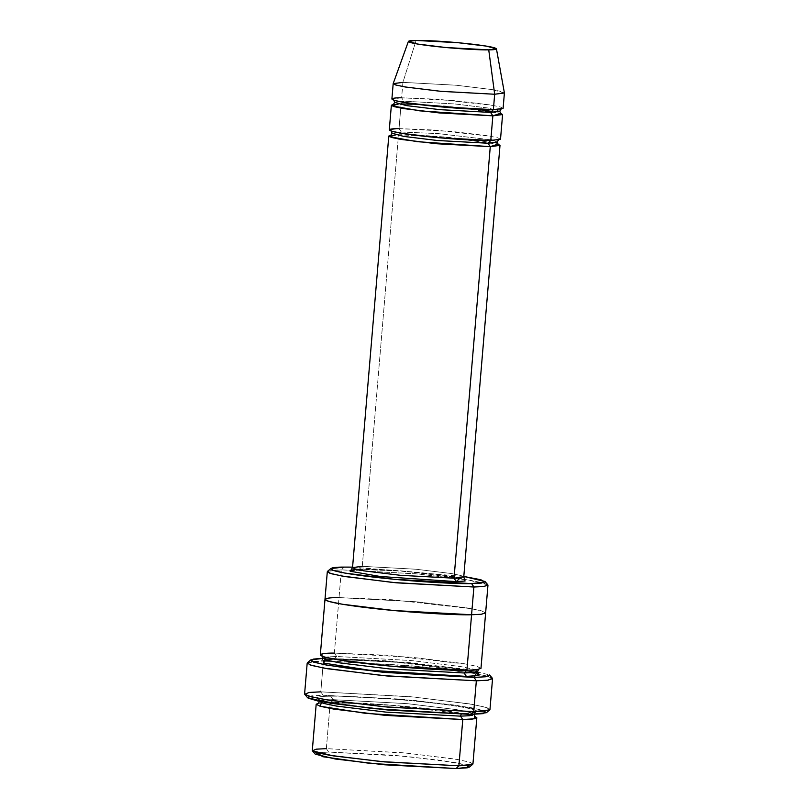 <?xml version="1.0" encoding="UTF-8"?>
<svg xmlns="http://www.w3.org/2000/svg" width="809" height="809" viewBox="0 0 809 809"><rect width="100%" height="100%" fill="white"/><g stroke="black" fill="none" stroke-linecap="round" stroke-linejoin="round"><path stroke-width="0.61" stroke-dasharray="4.04 3.03" d="M460.169 577.929L401.264 570.891L359.459 569.081L362.27 566.33L398.513 134.769L401.315 132.019L398.513 134.769L443.453 136.913L497.909 144.174L443.453 136.913L398.513 134.769L362.27 566.33L415.887 569.223L451.523 573.561L461.009 575.533L463.759 576.938L461.009 575.533L451.523 573.561L415.887 569.223L362.27 566.33L359.459 569.081L355.92 569.182L407.069 571.346L464.467 579.032M486.381 712.719L483.863 710.605L470.312 707.491L413.156 700.26L323.104 695.244L320.809 691.837L413.965 697.024L473.103 704.497L487.119 707.713L489.718 709.908M492.378 678.266L485.855 675.778L468.421 672.461L409.121 665.504L323.398 661.004L326.209 658.253L409.071 662.601L466.399 669.326L489.556 674.939M352.582 567.119L463.8 576.453L352.582 567.119M487.807 584.806L467.046 579.78L415.654 573.753L341.368 569.849L344.169 567.099L341.368 569.849L418.809 574.036L470.272 580.306L483.984 583.147L487.958 585.18M469.392 767.114L467.228 765.284L455.548 762.614L406.27 756.375L328.646 752.057L326.351 748.638L407.079 753.139L458.329 759.621L470.474 762.402L472.729 764.303M472.941 763.959L468.967 761.926L455.265 759.085L403.792 752.825L326.351 748.638L330.234 702.404L396.622 705.61L446.639 710.969L471.789 715.399M467.551 714.408L386.935 704.841L330.234 702.404L333.045 699.654L407.503 703.678L456.994 709.695L470.171 712.426L473.993 714.387L475.186 712.405L463.294 713.396C452.676 713.922 401.304 711.799 351.632 705.458C303.203 699.097 314.812 696.084 330.75 696.236L333.045 699.654L323.853 700.098L319.535 701.413L323.853 700.098L333.045 699.654L330.75 696.236C314.812 696.084 303.203 699.097 351.632 705.458C401.304 711.799 452.676 713.922 463.294 713.396C479.231 713.548 490.841 710.535 442.412 704.174C392.739 697.833 341.368 695.7 330.75 696.236C341.368 695.7 392.739 697.833 442.412 704.174C490.841 710.535 479.231 713.548 463.294 713.396L461.15 714.367L462.991 713.376C441.805 713.781 395.176 710.686 360.794 706.581L327.969 701.767C318.18 699.714 318.513 699.067 318.685 699.259L319.535 701.413M332.752 700.796L330.537 702.414C353.958 701.949 408.727 705.873 443.281 710.524C469.827 713.811 477.674 717.381 474.843 716.531M318.695 703.142L330.234 702.404L321.547 702.778M503.107 108.386L500.356 106.98L490.871 105.018L455.234 100.68L401.618 97.778L402.912 82.366L456.529 85.269L492.165 89.607L501.651 91.569L504.401 92.974M504.401 92.914L491.569 89.506L455.932 85.208L402.912 82.366L416.099 40.45L402.912 82.366L393.194 83.57M500.518 139.219L497.768 137.803L488.282 135.841L452.646 131.503L399.029 128.611L401.102 103.946L403.903 101.196L454.547 103.926L488.201 108.022L499.76 111.217L488.201 108.022L454.547 103.926L403.903 101.196L401.102 103.946L398.392 104.007M393.639 104.371L401.102 103.946L446.042 106.08L500.498 113.351L490.861 111.268M477.947 109.377L416.534 104.219M394.721 102.389L403.903 101.196L394.721 102.389M492.782 109.67L493.379 109.66L492.782 109.67M402.912 82.366L401.618 97.778L403.903 101.196L401.618 97.778L438.266 99.274L493.723 105.514M401.315 132.019L438.144 133.596L490.851 139.815L438.144 133.596L401.315 132.019L392.132 133.222L401.315 132.019L399.029 128.611L401.315 132.019M493.389 140.392L497.171 142.04L493.389 140.392M391.05 135.194L395.803 134.84M490.193 140.493L490.79 140.483L490.193 140.493M330.011 660.993L422.379 666.768L475.166 673.584L488.646 676.546L492.55 678.69M489.961 709.513L485.38 707.167L469.564 703.891L410.173 696.67L320.809 691.837L323.398 661.004L320.809 691.837L309.786 692.373L304.599 693.95M475.409 672.239L395.5 662.065L333.854 659.244L336.665 656.493L411.134 660.518L460.624 666.545L473.801 669.276L477.623 671.227L473.801 669.276L460.624 666.545L411.134 660.518L336.665 656.493L333.854 659.244L325.167 659.628L333.854 659.244L400.253 662.46L450.269 667.819L478.159 673.068M323.155 658.253L327.473 656.938L336.665 656.493L327.473 656.938L323.155 658.253M466.318 670.246L466.914 670.236L466.318 670.246M480.971 668.406L476.997 666.373L463.294 663.532L411.821 657.272L334.37 653.085L336.665 656.493L334.37 653.085L341.368 569.849L339.032 597.598L416.059 601.744L467.531 607.974L481.436 610.825L485.633 612.868L481.436 610.825L467.531 607.974L416.059 601.744L339.032 597.598L334.37 653.085L324.824 653.551L320.324 654.916M485.622 612.919L481.648 610.886L467.946 608.044L416.483 601.785L339.032 597.598L329.576 598.053L324.985 599.378L329.576 598.053L339.032 597.598L391.981 599.752L472.082 608.762M401.102 103.946L399.029 128.611L389.301 129.875M362.27 566.33L352.542 567.594M327.311 571.69L331.811 570.315L341.368 569.849L327.524 571.346M339.032 597.598L329.485 598.063L324.985 599.429M334.37 653.085L387.319 655.239L467.42 664.25M309.169 696.296L323.104 695.244L399.686 699.047L456.114 705.246L485.056 711.06M307.187 663.127L312.375 661.55L323.398 661.004L307.43 662.733M477.613 671.288L387.804 660.852L326.209 658.253L323.155 658.324L326.209 658.253L323.398 661.004M399.029 128.611L435.677 130.097L491.134 136.337M401.618 97.778L391.89 99.052M473.993 714.317L469.877 712.345L456.438 709.604L406.947 703.628L333.045 699.654M317.34 752.805L328.646 752.057L392.921 755.181L441.138 760.369L467.582 765.415M330.234 702.404L326.351 748.638L316.794 749.104L312.304 750.469M326.351 748.638L328.646 752.057L318.797 752.572L315.277 754.17M320.809 691.837L323.104 695.244L311.687 695.851L307.592 697.702M351.157 569.748L359.762 569.101C385.468 568.252 460.938 575.968 464.771 579.284M318.341 703.395L330.537 702.414M393.305 104.563L416.756 104.24M477.725 109.367L500.791 113.594M393.983 100.255L393.68 100.013C393.386 99.891 394.357 100.801 406.017 102.713L432.613 106.06C457.53 108.507 477.694 109.7 493.075 109.64L500.842 109.235M390.717 135.396L398.817 134.79C423.117 133.981 494.683 141.322 498.202 144.417M391.394 131.088L391.091 130.836C390.798 130.714 391.768 131.624 403.428 133.546L430.024 136.883C454.941 139.33 475.105 140.533 490.487 140.463L498.253 140.058M321.962 660.235L334.157 659.264C357.578 658.789 412.357 662.723 446.902 667.374C473.457 670.661 481.304 674.221 478.473 673.381M322.619 656.412L322.306 656.109C322.134 655.917 321.8 656.564 331.589 658.607L364.414 663.42C398.797 667.526 445.425 670.621 466.611 670.226L478.453 669.498"/><path stroke-width="1.21" d="M464.467 579.032L465.074 581.014L456.327 581.62L380.281 576.504L350.145 571.225L355.92 569.182L350.145 571.225L380.281 576.504L456.327 581.62L454.031 578.202L400.415 575.31L364.788 570.972L355.293 569L352.542 567.594L362.27 566.33M485.056 711.06L483.6 713.599L470.939 714.387L486.381 712.719L489.718 709.908L473.75 711.637L470.939 714.387L373.586 708.644L317.907 701.019L308.067 698.096L309.169 696.296M489.556 674.939L485.461 676.789L474.044 677.396L476.339 680.804L488.151 680.177L492.378 678.266L489.556 674.939M472.082 608.762L471.576 614.749L394.135 610.562L342.662 604.303L328.96 601.461L324.985 599.378L328.737 601.4L342.247 604.232L393.71 610.522L471.576 614.749L466.914 670.236L464.113 672.987L389.645 668.962L340.154 662.945L326.978 660.215L323.155 658.253L326.978 660.215L340.154 662.945L389.645 668.962L464.113 672.987L466.399 676.405L464.113 672.987L473.295 672.542L477.623 671.227L473.295 672.542L464.113 672.987L466.914 670.236L471.576 614.749L481.224 614.274L485.633 612.919L481.133 614.284L471.576 614.749L473.902 587.01L471.576 614.749L481.133 614.284L485.622 612.919L487.958 585.18L483.458 586.545L473.902 587.01L471.617 583.602L393.993 579.274L344.715 573.045L333.035 570.365L330.861 568.535L344.169 567.099L352.582 567.119L344.169 567.099C328.848 566.947 317.684 569.849 364.252 575.968C412.014 582.065 461.413 584.108 471.617 583.602L473.902 587.01L484.136 586.464L487.807 584.806L484.985 581.479L481.456 583.077L471.617 583.602L485.066 582.005L480.829 579.74L463.8 576.453L484.985 581.479M467.582 765.415L467.319 767.812L456.084 768.55L469.392 767.114L472.729 764.303L458.895 765.799L456.084 768.55L369.946 763.372L322.66 756.698L317.34 752.805M321.547 702.778L320.01 706.227L365.85 713.386L462.778 719.555L460.483 716.147L469.675 715.702L473.993 714.387L469.675 715.702L460.483 716.147L462.778 719.555L474.539 718.776L474.529 716.228L476.825 717.725L472.325 719.09L462.778 719.555L458.895 765.799L468.441 765.334L472.941 763.959L476.825 717.725M471.789 715.399L467.551 714.408M460.483 716.147L386.014 712.122L336.534 706.095L323.347 703.365L319.535 701.413L323.347 703.365L336.534 706.095L386.014 712.122L460.483 716.147L461.15 714.367L460.483 716.147M333.045 699.654L332.752 700.796M504.401 92.974L494.673 94.249L493.379 109.66L503.107 108.386L504.401 92.974M408.403 41.401L393.194 83.57L395.631 84.955L404.844 86.917L440.45 91.296L494.673 94.249L488.737 49.855L445.82 47.519L417.626 44.05L408.403 41.401L416.099 40.45C407.362 40.369 401.001 42.017 427.546 45.506C454.759 48.975 482.922 50.148 488.737 49.855C497.474 49.936 503.835 48.287 477.29 44.798C450.067 41.32 421.914 40.157 416.099 40.45L458.066 42.705L486.28 46.103L496.433 48.793L488.737 49.855L494.673 94.249L504.401 92.914L496.433 48.793M493.723 105.514L493.379 109.66L490.567 112.411L499.76 111.217L490.567 112.411L492.863 115.829L500.498 113.351L502.591 114.554L492.863 115.829L490.567 112.411L439.934 109.67L406.28 105.575L394.721 102.389L406.28 105.575L439.934 109.67L490.567 112.411L493.379 109.66C486.027 110.024 450.461 108.558 416.079 104.169C382.546 99.76 390.585 97.677 401.618 97.778M490.861 111.268L477.947 109.377M416.534 104.219L401.102 103.946M398.392 104.007L392.011 105.858L419.729 110.853L492.863 115.829L490.79 140.483C483.438 140.857 447.873 139.381 413.49 134.992C379.957 130.593 387.996 128.5 399.029 128.611M490.851 139.815L493.389 140.392L490.851 139.815M491.134 136.337L492.863 115.829L439.247 112.926L403.61 108.588L394.125 106.626L391.374 105.21L389.301 129.875L392.052 131.28L401.537 133.252L437.173 137.591L490.79 140.483L487.979 143.233L497.171 142.04L487.979 143.233L490.274 146.651L497.909 144.174L500.002 145.377L490.274 146.651L487.979 143.233L437.345 140.503L403.691 136.408L392.132 133.222L403.691 136.408L437.345 140.503L487.979 143.233L490.79 140.483L500.518 139.219L502.591 114.554M395.803 134.84L389.422 136.681L417.141 141.676L490.274 146.651L454.031 578.202L463.759 576.938L454.031 578.202L490.274 146.651L436.658 143.749L401.021 139.411L391.536 137.449L388.785 136.043L391.05 135.194M323.398 661.004L330.011 660.993M492.55 678.69L487.362 680.268L476.339 680.804L473.75 711.637L484.773 711.091L489.961 709.513L492.55 678.69M478.159 673.068L478.159 675.626L466.399 676.405L369.47 670.236L323.63 663.067L325.167 659.628L323.63 663.067L369.47 670.236L466.399 676.405L478.938 675.454L475.409 672.239M330.861 568.535L327.524 571.346L329.779 573.247L341.924 576.028L393.174 582.51L473.902 587.01L396.461 582.824L344.988 576.564L331.286 573.723L327.311 571.69L320.324 654.916L324.298 656.948L338 659.79L389.473 666.05L466.914 670.236C456.306 670.772 404.935 668.649 355.262 662.298C306.823 655.947 318.433 652.924 334.37 653.085M467.42 664.25L466.914 670.236L476.471 669.771L480.971 668.406L485.633 612.919M391.374 105.21L393.639 104.371M388.785 136.043L352.542 567.594L355.293 569L364.788 570.972L400.415 575.31L454.031 578.202L456.327 581.62L460.169 577.929M324.985 599.429L328.96 601.461L342.662 604.303L394.135 610.562L471.576 614.749C460.968 615.285 409.587 613.161 359.924 606.821C311.485 600.46 323.094 597.436 339.032 597.598M304.771 694.375L307.592 697.702L330.75 703.314L388.077 710.039L470.939 714.387L473.75 711.637L476.339 680.804L386.975 675.97L327.584 668.75L311.768 665.473L307.187 663.127L304.599 693.95L309.18 696.296L324.996 699.573L384.386 706.803L473.75 711.637L388.037 707.137L328.727 700.179L311.293 696.862L304.771 694.375L308.998 692.464L320.809 691.837M310.767 659.922L307.43 662.733L310.029 664.927L324.045 668.133L383.183 675.616L476.339 680.804L474.044 677.396L384.002 672.38L326.836 665.15L313.285 662.035L310.767 659.922L323.145 658.324L313.235 659.102L311.162 661.095L323.893 664.604L354.13 669.124L474.044 677.396L477.613 671.288M393.184 83.64L391.89 99.052L394.64 100.458L404.126 102.43L439.762 106.758L493.379 109.66L494.673 94.249L441.057 91.346L405.42 87.008L395.935 85.046L393.184 83.64L402.912 82.366M474.843 716.531L473.993 714.317M316.188 704.234L312.304 750.469L316.279 752.512L329.981 755.343L381.443 761.613L458.895 765.799L462.778 719.555L385.327 715.368L333.864 709.109L320.162 706.267L316.188 704.234L318.695 703.142M312.446 750.843L315.277 754.17L335.239 759.004L384.659 764.798L456.084 768.55L458.895 765.799L384.609 761.896L333.207 755.869L312.446 750.843L316.117 749.185L326.351 748.638M352.542 567.594L351.157 569.748M319.535 701.352L318.341 703.395M416.756 104.24L477.725 109.367M500.791 113.594L499.76 111.217L501.175 109.033M393.68 100.013L394.721 102.389L393.305 104.563M498.202 144.417L497.171 142.04L498.587 139.866M391.091 130.836L392.132 133.222L390.717 135.396M478.473 673.381L477.623 671.227L478.817 669.245M322.306 656.109L323.155 658.253L321.962 660.235M500.002 145.377L463.759 576.938L464.771 579.284"/></g></svg>
